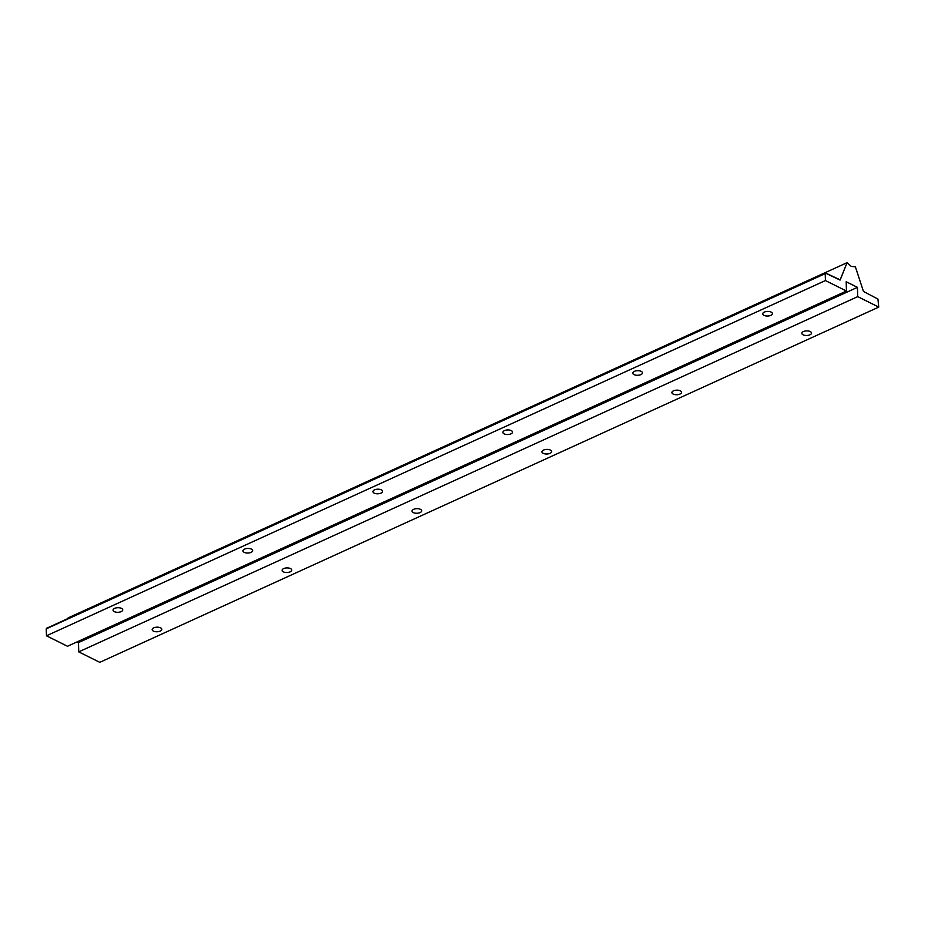 <?xml version="1.0" encoding="UTF-8"?>
<svg xmlns="http://www.w3.org/2000/svg" width="925" height="925" viewBox="0 0 925 925"><rect width="100%" height="100%" fill="white"/><g stroke="black" fill="none" stroke-linecap="round" stroke-linejoin="round"><path stroke-width="1.39" d="M846.456 291.028L825.424 280.564L46.458 635.799L67.49 646.263L846.456 291.028L67.49 646.263L46.458 635.799L825.424 280.564L825.216 273.603L46.25 628.838L46.458 635.799L46.25 628.838L825.447 273.095L840.05 280.078L847.08 262.665L851.278 266.435L855.371 266.793L863.464 291.433L877.929 299.076L878.75 307.1L857.718 296.636L78.752 651.871L99.784 662.335L878.75 307.1L99.784 662.335L78.752 651.871L857.718 296.636L857.44 287.351L846.19 281.743L846.456 291.028L846.19 281.743L857.44 287.351L78.475 642.586L857.44 287.351L857.718 296.636L878.75 307.1L877.929 299.076L863.464 291.433L855.371 266.793L851.278 266.435L847.08 262.665L68.103 617.9L847.08 262.665L840.224 279.87L825.794 273.118L825.216 273.603L825.424 280.564L846.456 291.028M244.558 549.126A4.833 2.301 -1.7 0 1 252.548 550.155A4.833 2.301 -1.7 0 1 246.362 552.977A4.833 2.301 -1.7 0 1 244.558 549.126A4.833 2.301 178.3 0 0 242.986 550.895A4.833 2.301 178.3 0 0 247.888 553.046A4.833 2.301 178.3 0 0 252.652 550.606A4.833 2.301 178.3 0 0 249.738 548.594A4.833 2.301 178.3 0 0 244.558 549.126M504.437 430.622A4.833 2.301 -1.7 0 1 512.415 431.64A4.833 2.301 -1.7 0 1 506.229 434.461A4.833 2.301 -1.7 0 1 504.437 430.622A4.833 2.301 178.3 0 0 502.865 432.38A4.833 2.301 178.3 0 0 507.767 434.53A4.833 2.301 178.3 0 0 512.531 432.102A4.833 2.301 178.3 0 0 509.617 430.09A4.833 2.301 178.3 0 0 504.437 430.622M764.316 312.107A4.833 2.301 -1.7 0 1 772.294 313.136A4.833 2.301 -1.7 0 1 766.108 315.957A4.833 2.301 -1.7 0 1 764.316 312.107A4.833 2.301 178.3 0 0 762.732 313.876A4.833 2.301 178.3 0 0 767.634 316.026A4.833 2.301 178.3 0 0 772.41 313.587A4.833 2.301 178.3 0 0 769.496 311.575A4.833 2.301 178.3 0 0 764.316 312.107M634.377 371.364A4.833 2.301 -1.7 0 1 642.355 372.382A4.833 2.301 -1.7 0 1 636.169 375.203A4.833 2.301 -1.7 0 1 634.377 371.364A4.833 2.301 178.3 0 0 632.793 373.133A4.833 2.301 178.3 0 0 637.695 375.284A4.833 2.301 178.3 0 0 642.47 372.844A4.833 2.301 178.3 0 0 639.557 370.833A4.833 2.301 178.3 0 0 634.377 371.364M374.498 489.868A4.833 2.301 -1.7 0 1 382.488 490.897A4.833 2.301 -1.7 0 1 376.29 493.719A4.833 2.301 -1.7 0 1 374.498 489.868A4.833 2.301 178.3 0 0 372.925 491.637A4.833 2.301 178.3 0 0 377.828 493.788A4.833 2.301 178.3 0 0 382.592 491.348A4.833 2.301 178.3 0 0 379.678 489.348A4.833 2.301 178.3 0 0 374.498 489.868M114.631 608.384A4.833 2.301 -1.7 0 1 122.609 609.402A4.833 2.301 -1.7 0 1 116.423 612.223A4.833 2.301 -1.7 0 1 114.631 608.384A4.833 2.301 178.3 0 0 113.047 610.153A4.833 2.301 178.3 0 0 117.949 612.304A4.833 2.301 178.3 0 0 122.724 609.864A4.833 2.301 178.3 0 0 119.811 607.852A4.833 2.301 178.3 0 0 114.631 608.384M283.663 568.586A4.833 2.301 -1.7 0 1 291.653 569.615A4.833 2.301 -1.7 0 1 285.455 572.436A4.833 2.301 -1.7 0 1 283.663 568.586A4.833 2.301 178.3 0 0 282.09 570.355A4.833 2.301 178.3 0 0 286.993 572.506A4.833 2.301 178.3 0 0 291.757 570.066A4.833 2.301 178.3 0 0 288.843 568.066A4.833 2.301 178.3 0 0 283.663 568.586M543.542 450.082A4.833 2.301 -1.7 0 1 551.52 451.099A4.833 2.301 -1.7 0 1 545.334 453.921A4.833 2.301 -1.7 0 1 543.542 450.082A4.833 2.301 178.3 0 0 541.957 451.851A4.833 2.301 178.3 0 0 546.872 454.002A4.833 2.301 178.3 0 0 551.635 451.562A4.833 2.301 178.3 0 0 548.722 449.55A4.833 2.301 178.3 0 0 543.542 450.082M803.409 331.566A4.833 2.301 -1.7 0 1 811.398 332.595A4.833 2.301 -1.7 0 1 805.212 335.417A4.833 2.301 -1.7 0 1 803.409 331.566A4.833 2.301 178.3 0 0 801.836 333.335A4.833 2.301 178.3 0 0 806.739 335.486A4.833 2.301 178.3 0 0 811.503 333.046A4.833 2.301 178.3 0 0 808.589 331.046A4.833 2.301 178.3 0 0 803.409 331.566M673.481 390.824A4.833 2.301 -1.7 0 1 681.459 391.853A4.833 2.301 -1.7 0 1 675.273 394.674A4.833 2.301 -1.7 0 1 673.481 390.824A4.833 2.301 178.3 0 0 671.897 392.593A4.833 2.301 178.3 0 0 676.799 394.744A4.833 2.301 178.3 0 0 681.575 392.304A4.833 2.301 178.3 0 0 678.661 390.292A4.833 2.301 178.3 0 0 673.481 390.824M413.602 509.34A4.833 2.301 -1.7 0 1 421.58 510.357A4.833 2.301 -1.7 0 1 415.394 513.178A4.833 2.301 -1.7 0 1 413.602 509.34A4.833 2.301 178.3 0 0 412.03 511.097A4.833 2.301 178.3 0 0 416.932 513.248A4.833 2.301 178.3 0 0 421.696 510.82A4.833 2.301 178.3 0 0 418.782 508.808A4.833 2.301 178.3 0 0 413.602 509.34M153.735 627.844A4.833 2.301 -1.7 0 1 161.713 628.873A4.833 2.301 -1.7 0 1 155.527 631.694A4.833 2.301 -1.7 0 1 153.735 627.844A4.833 2.301 178.3 0 0 152.151 629.613A4.833 2.301 178.3 0 0 157.053 631.763A4.833 2.301 178.3 0 0 161.829 629.324A4.833 2.301 178.3 0 0 158.915 627.312A4.833 2.301 178.3 0 0 153.735 627.844M77.087 641.892L78.475 642.586L78.752 651.871L78.475 642.586L77.087 641.892M68.103 617.9L67.826 618.594L68.103 617.9M825.447 273.095L46.481 628.329"/></g></svg>
